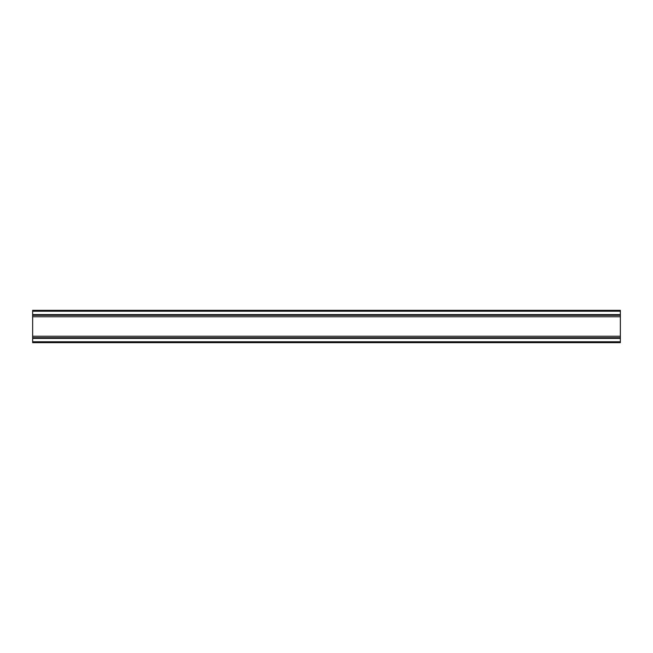 <?xml version="1.0" encoding="UTF-8"?>
<svg xmlns="http://www.w3.org/2000/svg" width="653" height="653" viewBox="0 0 653 653"><rect width="100%" height="100%" fill="white"/><g stroke="black" fill="none" stroke-linecap="round" stroke-linejoin="round"><path stroke-width="0.49" stroke-dasharray="3.27 2.45" d="M620.35 316.77L620.35 311.22L620.35 316.77L32.65 316.77L32.65 314.713L32.65 315.203L620.35 315.195M620.35 314.713L32.65 314.713L620.35 314.713L32.65 315.203M32.65 314.713L32.65 341.78L32.65 337.797L620.35 337.993L32.65 337.805M620.35 337.699L32.65 337.699L32.65 338.287L620.35 338.287L620.35 336.23L620.35 341.78L620.35 310.338L620.35 311.22L620.35 310.338L32.65 310.338L32.65 316.77M620.35 310.632L32.65 310.632L32.65 311.22L32.65 310.632L620.35 310.632M32.65 337.699L32.65 342.662L32.65 341.78L32.65 342.662L620.35 342.662L620.35 337.797M620.35 336.23L32.65 336.23M620.35 338.091L32.65 338.091L620.35 338.091M620.35 342.368L32.65 342.368L620.35 342.368L620.35 341.78L620.35 342.368M32.65 338.287L620.35 338.287M620.35 315.301L32.65 315.301M620.35 314.615L32.65 314.615M620.35 311.22L32.65 311.22M620.35 338.385L32.65 338.385M620.35 341.78L32.65 341.78M32.65 315.007L620.35 315.007M620.35 337.993L32.65 337.993"/><path stroke-width="0.98" d="M620.35 315.203L620.35 316.77L32.65 316.77L32.65 315.203L620.35 315.203L620.35 310.338L32.65 310.338L32.65 315.203M32.65 337.699L32.65 336.23L620.35 336.23L620.35 337.699L32.65 337.699L32.65 342.662L620.35 342.662L620.35 337.797L32.65 337.797M32.65 316.77L32.65 336.23M620.35 316.77L620.35 336.23M620.35 315.301L32.65 315.301M620.35 314.615L32.65 314.615M620.35 311.22L32.65 311.22M620.35 341.78L32.65 341.78M620.35 338.385L32.65 338.385"/></g></svg>
